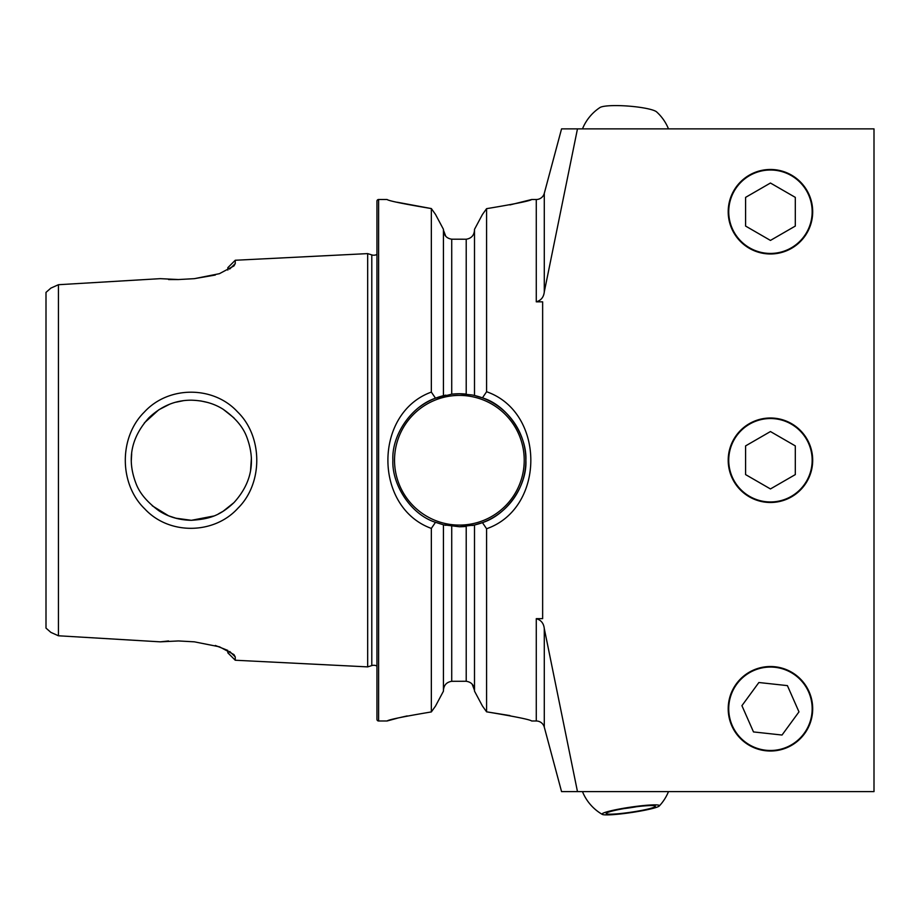 <?xml version="1.0" encoding="UTF-8"?>
<svg xmlns="http://www.w3.org/2000/svg" width="920" height="920" viewBox="0 0 920 920"><rect width="100%" height="100%" fill="white"/><g stroke="black" fill="none" stroke-linecap="round" stroke-linejoin="round"><path stroke-width="1.38" d="M175.501 518.144L191.383 520.306L213.647 516.028M218.546 513.808L222.548 511.589M223.226 511.175L233.898 502.665M250.562 470.546L251.401 457.826M233.967 417.887L223.261 409.342M208.196 402.592L200.48 400.878M237.923 508.219C214.337 534.405 169.268 535.417 144.716 508.829C118.956 483.989 118.829 437.138 144.359 412.045C168.693 385.48 213.658 385.744 237.544 411.872C262.982 436.471 263.246 483.345 237.923 508.219M191.383 520.306C208.15 519.133 219.42 516.453 234.082 502.481C251.677 483 255.886 461.127 246.709 436.862C242.891 426.719 234.968 417.473 222.95 409.147C213.98 403.5 203.458 400.51 191.383 400.188C175.57 400.096 161.391 405.973 148.856 417.841C131.088 437.529 126.764 459.333 135.907 483.241C139.426 492.947 147.108 502.136 158.964 510.807C168.371 516.902 179.181 520.076 191.383 520.306M376.947 666.08A6.624 6.624 0 0 0 371.795 665.585L371.795 254.909A6.624 6.624 0 0 0 376.947 254.414M509.933 715.576L486.588 711.827C515.096 716.553 530.127 719.612 531.679 720.992L536.279 720.992A8.28 8.28 0 0 1 544.284 727.133L561.556 791.614L567.49 791.614M536.279 720.992L536.279 618.665L542.639 618.665L542.639 301.829L536.279 301.829L536.279 199.502A8.28 8.28 0 0 0 544.284 193.361L561.556 128.88L874 128.88L874 791.614L561.556 791.614M536.279 618.665C541.04 620.011 543.708 623.323 544.284 628.578L577.472 791.614M770.442 666.517A42.251 42.251 0 0 0 728.203 708.768A42.251 42.251 0 0 0 770.442 751.019A42.251 42.251 0 0 0 812.693 708.768A42.251 42.251 0 0 0 770.442 666.517M770.442 169.475A42.251 42.251 0 0 0 728.203 211.726A42.251 42.251 0 0 0 770.442 253.977A42.251 42.251 0 0 0 812.693 211.726A42.251 42.251 0 0 0 770.442 169.475M770.442 418.002A42.251 42.251 0 0 0 728.203 460.253A42.251 42.251 0 0 0 770.442 502.492A42.251 42.251 0 0 0 812.693 460.253A42.251 42.251 0 0 0 770.442 418.002M435.493 706.1L443.428 691.196L435.493 706.1L431.342 711.931L431.342 528.413C373.428 507.414 373.416 413.091 431.342 392.092L431.342 208.575C403.328 203.861 388.573 200.836 387.078 199.502L378.603 199.502A1.656 1.656 0 0 0 376.947 201.158L376.947 719.336A1.656 1.656 0 0 0 378.603 720.992L378.603 199.502M472.144 684.135L474.501 690.299C474.076 685.067 471.316 682.053 466.21 681.271L451.72 681.306C446.614 682.111 443.854 685.124 443.428 690.356M474.501 691.138L482.436 706.008L474.501 691.138L474.501 525.009L472.121 525.515A66.504 66.504 0 0 0 472.121 394.979L459.379 393.748A66.504 66.504 0 0 0 451.72 394.185L435.493 398.187C411.378 406.295 391.586 434.918 392.874 460.241C391.747 484.276 410.573 514.452 435.493 522.307L443.428 524.803L459.379 526.746L474.501 525.009L482.436 522.629C506.966 514.763 527.194 485.852 525.884 460.253C527.068 436.034 507.759 405.433 482.436 397.865L474.501 395.485L474.501 229.356L482.436 214.486L486.588 208.667C515.096 203.941 530.127 200.882 531.679 199.502L536.279 199.502M443.428 229.298L435.493 214.394L443.428 229.298L443.428 395.692L445.809 395.14A66.504 66.504 0 0 0 435.493 398.187L431.342 392.092M435.263 398.268A66.504 66.504 0 0 0 419.566 406.985M466.21 239.223L466.21 394.093A66.504 66.504 0 0 0 459.379 393.748L451.72 394.185L451.72 239.189L466.21 239.223C471.316 238.429 474.076 235.416 474.501 230.195M445.786 236.314L443.428 230.138C443.854 235.37 446.614 238.395 451.72 239.189M445.809 525.343L443.428 524.803L443.428 691.196M169.28 404.409L158.941 409.71M158.723 409.848L144.337 422.912M131.675 453.755L131.33 460.253M182.977 400.775L176.088 402.178M176.951 518.547L168.59 515.809L152.214 505.77M227.838 270.055L227.838 267.674L235.255 260.256L367.678 253.609L367.678 666.885L235.255 660.238L235.255 656.926L229.712 651.475M235.255 260.256L235.255 263.568L233.944 265.949L219.397 273.688L194.327 278.668L178.468 279.542L160.275 278.656L58.431 284.717L50.853 288.121L46 292.387L46 628.107L50.853 632.373L58.431 635.778L58.431 284.717M58.431 635.778L160.275 641.838L178.468 640.952L194.327 641.827L219.477 646.817L233.91 654.557L235.255 656.926M371.795 254.909L367.678 253.609M371.795 665.585L367.678 666.885M397.336 718.209L387.078 720.992L378.603 720.992M387.078 720.992C388.562 719.658 403.316 716.634 431.342 711.931M482.436 397.865L486.588 391.736L486.588 208.667M486.588 391.736C545.572 412.252 545.572 508.242 486.588 528.747L482.436 522.629M482.436 706.008L486.588 711.827L486.588 528.747M567.49 128.88L561.556 128.88M577.472 128.88L544.284 291.916C543.72 297.148 541.052 300.46 536.279 301.829M509.933 204.918L531.679 199.502M435.493 522.307L431.342 528.413M397.129 202.227L431.342 208.564L435.493 214.394M407.192 715.921L400.603 717.416M479.044 220.846L474.501 229.356M235.255 660.238L227.838 652.82L227.838 650.428L215.314 645.46M168.555 640.952L160.287 641.838M168.555 279.542L178.468 279.542M194.327 278.668L215.314 275.034M235.255 263.568L229.701 269.031M459.379 526.746A66.504 66.504 0 0 0 466.21 526.401L466.21 681.271M787.279 746.948A41.722 41.722 0 0 0 808.622 691.943A41.722 41.722 0 0 0 753.618 670.599A41.722 41.722 0 0 0 732.274 725.604A41.722 41.722 0 0 0 787.279 746.948M798.974 711.873L787.405 685.619L758.873 682.513L741.922 705.674L753.491 731.929L782.023 735.034L798.974 711.873M770.442 253.437A41.722 41.722 0 0 0 812.164 211.726A41.722 41.722 0 0 0 770.442 170.005A41.722 41.722 0 0 0 728.732 211.726A41.722 41.722 0 0 0 770.442 253.437M795.306 226.067L795.306 197.374L770.442 183.022L745.591 197.374L745.591 226.067L770.442 240.419L795.306 226.067M668.483 128.88A46.391 46.391 0 0 0 656.638 111.918A28.991 4.531 -175.6 0 0 641.711 107.617A28.991 4.531 -175.6 0 0 599.966 107.537A46.391 46.391 0 0 0 582.475 128.88M770.442 501.963A41.722 41.722 0 0 0 812.164 460.253A41.722 41.722 0 0 0 770.442 418.531A41.722 41.722 0 0 0 728.732 460.253A41.722 41.722 0 0 0 770.442 501.963M795.306 474.593L795.306 445.901L770.442 431.549L745.591 445.901L745.591 474.593L770.442 488.945L795.306 474.593M606.222 813.349A24.851 2.334 -8.4 0 1 606.257 813.291A24.851 2.334 -8.4 0 1 630.418 807.564A24.851 2.334 -8.4 0 1 655.201 806.035A24.851 2.334 -8.4 0 1 655.304 806.414A24.851 2.334 -8.4 0 1 629.326 812.452A24.851 2.334 -8.4 0 1 606.222 813.349M629.096 812.877A28.991 2.725 -8.4 0 1 602.324 814.418A28.991 2.725 -8.4 0 1 632.431 806.886A28.991 2.725 -8.4 0 1 659.295 805.977A28.991 2.725 -8.4 0 1 629.096 812.877M636.571 806.725A20.712 1.943 -8.4 0 1 624.289 808.553M544.284 628.578L544.284 727.133M459.379 395.404A64.849 64.849 0 0 0 394.53 460.253A64.849 64.849 0 0 0 459.379 525.09A64.849 64.849 0 0 0 524.227 460.253A64.849 64.849 0 0 0 459.379 395.404M544.284 193.361L544.284 291.916M451.72 681.306L451.72 526.309M582.475 791.614A46.391 46.391 0 0 0 602.324 814.418M659.295 805.977A46.391 46.391 0 0 0 668.483 791.614"/></g></svg>
